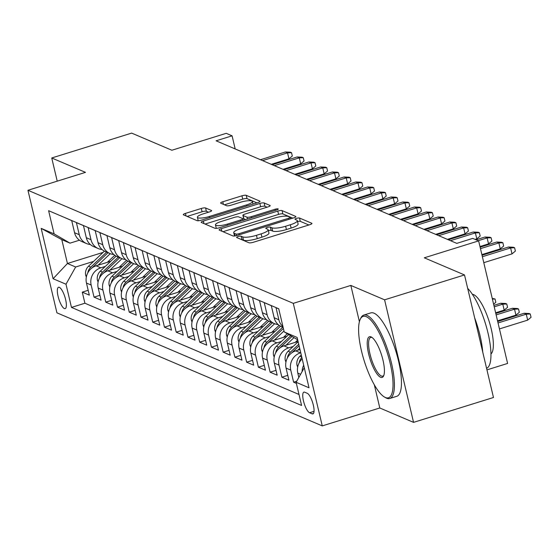 <?xml version="1.0" encoding="UTF-8"?>
<svg xmlns="http://www.w3.org/2000/svg" width="559" height="559" viewBox="0 0 559 559"><rect width="100%" height="100%" fill="white"/><g stroke="black" fill="none" stroke-linecap="round" stroke-linejoin="round"><path stroke-width="0.84" d="M238.134 236.534A2.404 0.545 -13.3 0 0 236.604 237.428A2.404 0.545 -13.3 0 0 236.743 237.561L248.986 242.781A3.431 0.776 -13.3 0 0 253.276 242.292L309.763 224.718A3.431 0.776 -13.3 0 0 311.943 223.432A3.431 0.776 -13.3 0 0 311.747 223.251L299.498 218.031A2.404 0.545 -13.3 0 0 296.494 218.366A2.404 0.545 -13.3 0 0 294.97 219.268A2.404 0.545 -13.3 0 0 295.11 219.394L296.689 220.071A10.977 2.488 -13.3 0 1 297.332 220.672A10.977 2.488 -13.3 0 1 290.338 224.767L285.635 226.234A10.977 2.488 -13.3 0 1 271.905 227.786L270.318 227.115A2.404 0.545 -13.3 0 0 267.314 227.45A2.404 0.545 -13.3 0 0 265.784 228.352A2.404 0.545 -13.3 0 0 265.923 228.477L267.509 229.155A10.977 2.488 -13.3 0 1 268.152 229.756A10.977 2.488 -13.3 0 1 261.158 233.851L256.448 235.318A10.977 2.488 -13.3 0 1 242.725 236.869L241.139 236.198A2.404 0.545 -13.3 0 0 238.134 236.534M64.355 308.547A11.18 3.2 -107.3 0 0 65.172 308.624A11.18 3.2 -107.3 0 0 65.284 298.275A11.18 3.2 -107.3 0 0 59.345 287.347A11.18 3.2 -107.3 0 0 58.527 287.27A11.18 3.2 -107.3 0 0 58.415 297.619A11.18 3.2 -107.3 0 0 64.355 308.547M205.593 207.976A3.431 0.776 -13.3 0 0 201.303 208.465L185.455 213.391A3.431 0.776 -13.3 0 0 183.275 214.677A3.431 0.776 -13.3 0 0 183.471 214.859L197.068 220.658A3.431 0.776 -13.3 0 0 201.359 220.169L257.846 202.589A3.431 0.776 -13.3 0 0 260.026 201.31A3.431 0.776 -13.3 0 0 259.83 201.121L246.233 195.329A3.431 0.776 -13.3 0 0 241.942 195.818L222.796 201.771A3.431 0.776 -13.3 0 0 220.609 203.05A3.431 0.776 -13.3 0 0 220.812 203.238L226.633 205.719A3.431 0.776 -13.3 0 0 230.923 205.237L240.412 202.281A9.175 2.082 -13.3 0 1 252.423 201.485A9.175 2.082 -13.3 0 1 246.582 204.908L209.394 216.48A9.175 2.082 -13.3 0 1 197.383 217.276A9.175 2.082 -13.3 0 1 203.231 213.852L209.429 211.924A3.431 0.776 -13.3 0 0 211.616 210.645A3.431 0.776 -13.3 0 0 211.414 210.457L205.593 207.976L206.376 211.288A3.431 0.776 -13.3 0 0 202.085 211.777L187.139 216.424M374.32 384.809L379.799 407.986L413.555 422.366L384.585 299.82L464.508 274.944L424.295 257.811L478.637 240.894L472.767 238.393L456.787 243.368L216.095 140.805L232.083 135.83L226.213 133.328L171.865 150.238L131.658 133.105L51.735 157.98L57.221 181.165M384.585 299.82L350.835 285.432L293.293 303.348L27.95 190.277L85.492 172.361L51.735 157.98M221.301 228.666A3.431 0.776 -13.3 0 0 219.114 229.945A3.431 0.776 -13.3 0 0 219.317 230.133L232.914 235.933A3.431 0.776 -13.3 0 0 237.205 235.444L293.685 217.863A3.431 0.776 -13.3 0 0 295.872 216.585A3.431 0.776 -13.3 0 0 295.669 216.396L282.071 210.603A3.431 0.776 -13.3 0 0 277.781 211.085L221.301 228.666L221.909 231.237M214.991 228.296L201.394 222.496A3.431 0.776 -13.3 0 1 201.191 222.307A3.431 0.776 -13.3 0 1 203.378 221.029L259.858 203.448A3.431 0.776 -13.3 0 1 264.148 202.966L269.969 205.446A3.431 0.776 -13.3 0 1 270.172 205.635A3.431 0.776 -13.3 0 1 267.985 206.914L245.08 214.041A3.431 0.776 -13.3 0 0 242.892 215.32A3.431 0.776 -13.3 0 0 243.095 215.508L246.952 217.158A3.431 0.776 -13.3 0 0 251.243 216.668L275.091 209.248A2.404 0.545 -13.3 0 1 278.235 209.038A2.404 0.545 -13.3 0 1 276.705 209.932L219.282 227.806A3.431 0.776 -13.3 0 1 214.991 228.296M464.508 274.944L493.471 397.498L413.555 422.366M88.182 290.303L82.278 292.133L89.328 295.138L86.47 283.05L91.166 285.048A13.975 13.011 -66.9 0 1 100.816 267.824L105.33 266.419M99.921 295.306L94.024 297.136L101.067 300.141L98.209 288.053L102.905 290.051A13.975 13.011 -66.9 0 1 112.562 272.827L117.076 271.422M111.66 300.309L105.763 302.139L112.806 305.144L109.948 293.056L114.644 295.054A13.975 13.011 -66.9 0 1 124.301 277.83L128.815 276.425M123.406 305.312L117.502 307.143L124.545 310.147L121.687 298.059L126.383 300.057A13.975 13.011 -66.9 0 1 136.04 282.833L140.554 281.429M135.145 310.315L129.241 312.146L136.291 315.15L133.433 303.062L138.129 305.06A13.975 13.011 -66.9 0 1 147.779 287.836L152.293 286.432M146.884 315.318L140.987 317.149L148.03 320.153L145.172 308.065L149.868 310.063A13.975 13.011 -66.9 0 1 159.525 292.839L164.039 291.435M158.623 320.321L152.726 322.152L159.769 325.156L156.911 313.068L161.607 315.066A13.975 13.011 -66.9 0 1 171.264 297.842L175.778 296.438M170.369 325.324L164.465 327.155L171.508 330.159L168.65 318.071L173.346 320.069A13.975 13.011 -66.9 0 1 183.003 302.845L187.517 301.441M182.108 330.327L176.204 332.158L183.254 335.162L180.396 323.074L185.092 325.072A13.975 13.011 -66.9 0 1 194.742 307.848L199.256 306.444M193.847 335.33L187.95 337.161L194.993 340.165L192.135 328.077L196.831 330.076A13.975 13.011 -66.9 0 1 206.488 312.851L211.002 311.447M205.586 340.333L199.689 342.171L206.732 345.169L203.874 333.08L208.57 335.079A13.975 13.011 -66.9 0 1 218.227 317.854L222.741 316.45M217.332 345.336L211.428 347.174L218.471 350.172L215.613 338.083L220.309 340.082A13.975 13.011 -66.9 0 1 229.966 322.857L234.48 321.453M229.071 350.339L223.167 352.177L230.217 355.175L227.359 343.086L232.055 345.085A13.975 13.011 -66.9 0 1 241.705 327.86L246.219 326.456M240.81 355.342L234.913 357.18L241.956 360.178L239.098 348.089L243.794 350.088A13.975 13.011 -66.9 0 1 253.451 332.864L257.965 331.459M252.549 360.345L246.652 362.183L253.695 365.181L250.837 353.092L255.533 355.091A13.975 13.011 -66.9 0 1 265.19 337.867L269.704 336.462M264.295 365.348L258.391 367.186L265.434 370.184L262.576 358.095L267.272 360.094A13.975 13.011 -66.9 0 1 276.929 342.87L281.443 341.465M276.034 370.351L270.13 372.189L277.173 375.187L274.322 363.098L279.018 365.097A13.975 13.011 -66.9 0 1 288.668 347.873L293.182 346.468M287.773 375.355L281.876 377.192L288.919 380.19L286.061 368.101L290.757 370.1A13.975 13.011 -66.9 0 1 300.414 352.876L300.749 352.771M296.71 381.231L293.615 382.195L296.368 383.369M278.752 308.841L275.999 307.667L278.857 319.762A13.975 13.011 -66.9 0 0 282.959 326.631M283.127 327.343L281.463 326.638A13.975 13.011 113.1 0 1 274.162 317.757L271.304 305.668L264.253 302.664L267.111 314.759A13.975 13.011 -66.9 0 0 274.42 323.633A13.975 13.011 -66.9 0 0 278.186 324.569M274.42 323.633L269.724 321.635A13.975 13.011 113.1 0 1 262.416 312.754L259.558 300.665L252.514 297.661L255.372 309.749A13.975 13.011 -66.9 0 0 262.681 318.63A13.975 13.011 -66.9 0 0 266.447 319.559M262.681 318.63L257.985 316.632A13.975 13.011 113.1 0 1 250.677 307.75L247.819 295.662L240.775 292.657L243.633 304.746A13.975 13.011 -66.9 0 0 250.942 313.627A13.975 13.011 -66.9 0 0 254.708 314.556M250.942 313.627L246.246 311.629A13.975 13.011 113.1 0 1 238.938 302.747L236.08 290.659L229.036 287.654L231.894 299.743A13.975 13.011 -66.9 0 0 239.196 308.624A13.975 13.011 -66.9 0 0 242.962 309.553M239.196 308.624L234.501 306.625A13.975 13.011 113.1 0 1 227.199 297.744L224.341 285.656L217.29 282.651L220.148 294.74A13.975 13.011 -66.9 0 0 227.457 303.621A13.975 13.011 -66.9 0 0 231.223 304.55M227.457 303.621L222.762 301.622A13.975 13.011 113.1 0 1 215.453 292.741L212.595 280.653L205.551 277.648L208.409 289.737A13.975 13.011 -66.9 0 0 215.718 298.618A13.975 13.011 -66.9 0 0 219.484 299.547M215.718 298.618L211.023 296.619A13.975 13.011 113.1 0 1 203.714 287.738L200.856 275.65L193.812 272.645L196.67 284.734A13.975 13.011 -66.9 0 0 203.979 293.615A13.975 13.011 -66.9 0 0 207.745 294.544M203.979 293.615L199.283 291.616A13.975 13.011 113.1 0 1 191.975 282.735L189.117 270.647L182.073 267.642L184.931 279.731A13.975 13.011 -66.9 0 0 192.233 288.612A13.975 13.011 -66.9 0 0 195.999 289.541M192.233 288.612L187.538 286.613A13.975 13.011 113.1 0 1 180.236 277.732L177.378 265.644L170.327 262.639L173.185 274.728A13.975 13.011 -66.9 0 0 180.494 283.609A13.975 13.011 -66.9 0 0 184.26 284.538M180.494 283.609L175.799 281.61A13.975 13.011 113.1 0 1 168.49 272.729L165.632 260.641L158.588 257.636L161.446 269.724A13.975 13.011 -66.9 0 0 168.755 278.606A13.975 13.011 -66.9 0 0 172.521 279.535M168.755 278.606L164.06 276.607A13.975 13.011 113.1 0 1 156.751 267.726L153.893 255.638L146.849 252.633L149.707 264.721A13.975 13.011 -66.9 0 0 157.016 273.603A13.975 13.011 -66.9 0 0 160.782 274.532M157.016 273.603L152.321 271.604A13.975 13.011 113.1 0 1 145.012 262.723L142.154 250.635L135.11 247.63L137.968 259.718A13.975 13.011 -66.9 0 0 145.27 268.599A13.975 13.011 -66.9 0 0 149.036 269.529M145.27 268.599L140.575 266.601A13.975 13.011 113.1 0 1 133.273 257.72L130.415 245.632L123.364 242.627L126.222 254.715A13.975 13.011 -66.9 0 0 133.531 263.596A13.975 13.011 -66.9 0 0 137.297 264.526M133.531 263.596L128.836 261.598A13.975 13.011 113.1 0 1 121.527 252.717L118.669 240.629L111.625 237.624L114.483 249.712A13.975 13.011 -66.9 0 0 121.792 258.593A13.975 13.011 -66.9 0 0 125.558 259.523M121.792 258.593L117.097 256.595A13.975 13.011 113.1 0 1 109.788 247.714L106.93 235.625L99.886 232.621L102.744 244.709A13.975 13.011 -66.9 0 0 110.053 253.59A13.975 13.011 -66.9 0 0 113.819 254.52M110.053 253.59L105.358 251.592A13.975 13.011 113.1 0 1 98.049 242.711L95.191 230.622L88.147 227.618L91.005 239.706A13.975 13.011 -66.9 0 0 98.307 248.587A13.975 13.011 -66.9 0 0 102.073 249.517M98.307 248.587L93.612 246.589A13.975 13.011 113.1 0 1 86.31 237.708L83.452 225.619L76.401 222.615L79.259 234.703A13.975 13.011 -66.9 0 0 86.568 243.584A13.975 13.011 -66.9 0 0 90.334 244.514M86.47 283.05A13.975 13.011 113.1 0 1 96.12 265.818L110.766 261.263M98.209 288.053A13.975 13.011 113.1 0 1 107.866 270.822L122.505 266.266M109.948 293.056A13.975 13.011 113.1 0 1 119.605 275.825L134.244 271.269M121.687 298.059A13.975 13.011 113.1 0 1 131.344 280.828L145.983 276.272M133.433 303.062A13.975 13.011 113.1 0 1 143.083 285.831L157.729 281.275M145.172 308.065A13.975 13.011 113.1 0 1 154.829 290.834L169.468 286.278M156.911 313.068A13.975 13.011 113.1 0 1 166.568 295.837L181.207 291.281M168.65 318.071A13.975 13.011 113.1 0 1 178.307 300.84L192.946 296.284M180.396 323.074A13.975 13.011 113.1 0 1 190.046 305.843L204.692 301.287M192.135 328.077A13.975 13.011 113.1 0 1 201.792 310.846L216.431 306.29M203.874 333.08A13.975 13.011 113.1 0 1 213.531 315.849L228.17 311.293M215.613 338.083A13.975 13.011 113.1 0 1 225.27 320.852L239.909 316.296M227.359 343.086A13.975 13.011 113.1 0 1 237.009 325.855L251.655 321.299M239.098 348.089A13.975 13.011 113.1 0 1 248.755 330.858L263.394 326.302M250.837 353.092A13.975 13.011 113.1 0 1 260.494 335.861L275.133 331.305M262.576 358.095A13.975 13.011 113.1 0 1 272.233 340.864L286.872 336.308M274.322 363.098A13.975 13.011 113.1 0 1 283.972 345.867L298.08 341.479M286.061 368.101A13.975 13.011 113.1 0 1 295.718 350.87L299.987 349.543M307.268 393.298L304.683 392.194A10.831 3.102 -107.3 0 0 303.893 392.118A10.831 3.102 -107.3 0 0 303.789 402.145A10.831 3.102 -107.3 0 0 309.539 412.731L312.125 413.828A10.831 3.102 -107.3 0 0 312.914 413.905A10.831 3.102 -107.3 0 0 313.019 403.877A10.831 3.102 -107.3 0 0 307.268 393.298M293.293 303.348L322.263 425.895L56.92 312.823L27.95 190.277M82.278 292.133L84.905 303.23L71.475 307.408L301.594 405.471L296.116 382.286L304.285 367.71M71.475 307.408L65.997 284.224L53.084 278.724L41.177 228.379L54.097 233.879L48.612 210.694L278.731 308.757L284.217 331.941L297.129 337.447L309.029 387.792L296.116 382.286M64.641 217.528L71.706 220.616L74.564 232.705A13.975 13.011 113.1 0 0 81.873 241.586L86.568 243.584M298.827 377.451L297.8 373.105A13.975 13.011 -66.9 0 1 302.209 358.927M302.119 371.567A13.975 13.011 -66.9 0 1 303.691 365.209M293.615 382.195L290.757 370.1M281.876 377.192L279.018 365.097M270.13 372.189L267.272 360.094M258.391 367.186L255.533 355.091M246.652 362.183L243.794 350.088M234.913 357.18L232.055 345.085M223.167 352.177L220.309 340.082M211.428 347.174L208.57 335.079M199.689 342.171L196.831 330.076M187.95 337.161L185.092 325.072M176.204 332.158L173.346 320.069M164.465 327.155L161.607 315.066M152.726 322.152L149.868 310.063M140.987 317.149L138.129 305.06M129.241 312.146L126.383 300.057M117.502 307.143L114.644 295.054M105.763 302.139L102.905 290.051M94.024 297.136L91.166 285.048M84.905 303.23L298.995 394.465M103.094 252.395L67.436 263.492L75.654 266.999L93.591 261.416M486.945 369.876L507.607 363.441L478.637 240.894M379.799 407.986L322.263 425.895M235.178 148.932L232.083 135.83M79.462 240.209L70.015 243.151L61.797 239.65L67.436 263.492L53.084 278.724M297.681 339.781L284.217 331.941M54.097 233.879L70.015 243.151M75.654 266.999L65.997 284.224M41.177 228.379L61.797 239.65M350.835 285.432L359.409 321.718M241.125 239.434A2.404 0.545 -13.3 0 1 241.921 239.511L243.507 240.181A10.977 2.488 -13.3 0 0 257.231 238.63L256.448 235.318M268.152 229.756L268.935 233.068A10.977 2.488 -13.3 0 1 261.94 237.163L257.231 238.63M297.332 220.672L298.115 223.984A10.977 2.488 -13.3 0 1 291.12 228.079L286.418 229.546A10.977 2.488 -13.3 0 1 272.687 231.098L271.101 230.427A2.404 0.545 -13.3 0 0 268.369 230.685M308.854 224.998L300.281 221.343A2.404 0.545 -13.3 0 0 297.549 221.602M292.783 218.143L282.854 213.915A3.431 0.776 -13.3 0 0 278.564 214.397L222.985 231.699M236.038 234.025A2.404 0.545 -13.3 0 0 239.042 233.683L288.619 218.255A2.404 0.545 -13.3 0 0 290.149 217.353A2.404 0.545 -13.3 0 0 290.009 217.22L288.339 216.515A10.977 2.488 -13.3 0 0 274.609 218.066L240.719 228.61A10.977 2.488 -13.3 0 0 233.725 232.712A10.977 2.488 -13.3 0 0 234.368 233.313L236.038 234.025L236.422 235.66M205.062 224.061L260.641 206.76L259.858 203.448M267.083 207.193L264.931 206.278A3.431 0.776 -13.3 0 0 260.641 206.76M242.892 215.32L243.675 218.632A3.431 0.776 -13.3 0 0 243.878 218.821L245.681 219.589M221.308 221.441A9.175 2.082 -13.3 0 0 215.46 224.865A9.175 2.082 -13.3 0 0 227.471 224.068L240.573 219.987A3.431 0.776 -13.3 0 0 242.76 218.709A3.431 0.776 -13.3 0 0 242.557 218.52L238.7 216.878A3.431 0.776 -13.3 0 0 234.41 217.36L221.308 221.441M215.46 224.865L216.242 228.177A9.175 2.082 -13.3 0 0 216.354 228.386M208.528 212.203L206.376 211.288M197.383 217.276L198.166 220.588A9.175 2.082 -13.3 0 0 198.249 220.763M256.944 202.875L247.015 198.641A3.431 0.776 -13.3 0 0 242.725 199.13L224.48 204.804M524.153 313.271L529.094 313.501L530.267 313.997L531.05 317.309L527.675 320.132L526.271 314.172L524.153 313.271L497.692 321.502M530.267 313.997L526.271 314.172L498.034 322.955M527.675 320.132L499.446 328.916M483.787 262.674L512.016 253.891L510.612 247.923L482.375 256.714M508.494 247.022L513.435 247.26L514.608 247.756L510.612 247.923L508.494 247.022L482.033 255.26M514.608 247.756L515.391 251.068L512.016 253.891M385.368 397.484A42.631 12.207 -107.3 0 0 390.14 363.182A42.631 12.207 -107.3 0 0 366.264 316.667A42.631 12.207 -107.3 0 0 360.241 319.315A42.631 12.207 -107.3 0 0 364.161 360.709A42.631 12.207 -107.3 0 0 384.424 397.009A42.631 12.207 -107.3 0 0 385.368 397.484M360.241 319.315L360.821 318.092A43.679 12.508 72.7 0 1 363.797 315.073A43.679 12.508 72.7 0 1 366.99 315.374A43.679 12.508 72.7 0 1 390.182 358.053A43.679 12.508 72.7 0 1 389.756 398.483A43.679 12.508 72.7 0 1 386.562 398.183A43.679 12.508 72.7 0 1 385.591 397.687L384.424 397.009M380.595 377.283A21.319 6.107 72.7 0 1 368.654 354.029A21.319 6.107 72.7 0 1 371.043 336.874A21.319 6.107 72.7 0 1 371.511 337.112A21.319 6.107 72.7 0 1 381.643 355.265A21.319 6.107 72.7 0 1 383.607 375.955A21.319 6.107 72.7 0 1 380.595 377.283M372.119 337.524A20.271 5.807 -107.3 0 0 370.75 337.426A20.271 5.807 -107.3 0 0 370.554 356.188A20.271 5.807 -107.3 0 0 381.315 375.99A20.271 5.807 -107.3 0 0 382.796 376.13A20.271 5.807 -107.3 0 0 383.872 375.278M467.68 288.374A43.679 12.508 72.7 0 1 487.993 332.982A43.679 12.508 72.7 0 1 486.582 368.332M474.619 317.743A43.679 12.508 72.7 0 1 482.738 352.079M472.383 294.307A31.451 9.007 72.7 0 1 473.62 294.635A31.451 9.007 72.7 0 1 489.824 323.612A31.451 9.007 72.7 0 1 490.949 353.959M363.797 315.073L370.827 312.886A43.679 12.508 72.7 0 1 374.02 313.187A43.679 12.508 72.7 0 1 397.211 355.866A43.679 12.508 72.7 0 1 396.792 396.296L389.756 398.483M297.681 367.081L297.032 365.383A9.258 8.623 -66.9 0 1 299.883 356.251L301.266 354.944M301.86 357.46A9.258 8.623 113.1 0 0 299.163 362.882M512.414 308.268L517.354 308.498L518.528 308.994L519.311 312.306L515.936 315.129L514.525 309.162L512.414 308.268L495.784 313.438M518.528 308.994L514.525 309.162L496.126 314.892M515.936 315.129L497.538 320.852M297.695 350.255L299.708 348.348M285.942 362.078L285.293 360.38A9.258 8.623 -66.9 0 1 288.144 351.248L298.15 341.759M291.595 352.988A9.258 8.623 -66.9 0 1 291.784 352.799L299.114 345.846M298.737 344.26L290.373 352.198A9.258 8.623 113.1 0 0 287.417 357.879M500.675 303.264L505.609 303.495L506.782 303.991L507.572 307.303L504.197 310.126L502.786 304.159L500.675 303.264L493.883 305.375M506.782 303.991L502.786 304.159L494.226 306.828M504.197 310.126L495.63 312.788M295.208 342.374L297.73 339.984M285.956 345.252L293.985 337.636M274.203 357.075L273.554 355.377A9.258 8.623 -66.9 0 1 276.405 346.245L288.717 334.562M279.849 347.984A9.258 8.623 -66.9 0 1 280.045 347.796L291.987 336.469M290.722 335.728L278.634 347.195A9.258 8.623 113.1 0 0 275.678 352.876M492.234 298.415L495.043 298.988L495.826 302.3L493.597 304.166M495.043 298.988L492.395 299.1M283.469 337.37L287.298 333.737M274.217 340.249L283.986 330.977M262.464 352.072L261.808 350.374A9.258 8.623 -66.9 0 1 264.659 341.242L280.527 326.19M268.11 342.981A9.258 8.623 -66.9 0 1 268.299 342.793L283.392 328.475M282.721 327.169L266.895 342.192A9.258 8.623 113.1 0 0 263.939 347.873M481.879 254.611L500.277 248.881L498.866 242.92L480.467 248.65M496.755 242.019L501.696 242.257L502.869 242.753L498.866 242.92L496.755 242.019L480.125 247.197M502.869 242.753L503.652 246.065L500.277 248.881M479.971 246.547L488.538 243.878L487.127 237.917L478.183 240.705M485.016 237.016L489.95 237.254L491.123 237.75L487.127 237.917L485.016 237.016L476.072 239.804M491.123 237.75L491.906 241.062L488.538 243.878M475.122 239.399L476.799 238.875L475.388 232.914L450.463 240.67M473.27 232.013L478.211 232.244L479.384 232.747L475.388 232.914L473.27 232.013L448.346 239.776M479.384 232.747L480.167 236.059L476.799 238.875M447.403 239.371L465.053 233.872L463.649 227.911L438.724 235.667M461.531 227.01L466.472 227.24L467.645 227.744L463.649 227.911L461.531 227.01L436.607 234.773M467.645 227.744L468.428 231.056L465.053 233.872M271.73 332.367L278.116 326.309A22.192 20.655 -66.9 0 1 279.179 325.359M262.471 335.246L274.623 323.717M250.718 347.069L250.069 345.371A9.258 8.623 -66.9 0 1 252.92 336.238L268.788 321.187M256.371 337.978A9.258 8.623 -66.9 0 1 256.56 337.79L272.394 322.767M270.982 322.166L255.149 337.189A9.258 8.623 113.1 0 0 252.2 342.87M435.664 234.368L453.314 228.869L451.903 222.908L426.978 230.664M449.792 222.007L454.733 222.237L455.906 222.741L451.903 222.908L449.792 222.007L424.868 229.77M455.906 222.741L456.689 226.053L453.314 228.869M259.984 327.364L266.37 321.306A22.192 20.655 -66.9 0 1 267.44 320.349M250.732 330.243L262.884 318.714M238.979 342.066L238.33 340.368A9.258 8.623 -66.9 0 1 241.181 331.235L257.049 316.184M244.632 332.975A9.258 8.623 -66.9 0 1 244.821 332.787L260.655 317.764M259.243 317.163L243.41 332.186A9.258 8.623 113.1 0 0 240.454 337.867M423.918 229.365L441.575 223.866L440.164 217.905L415.239 225.661M438.053 217.004L442.987 217.234L444.16 217.737L440.164 217.905L438.053 217.004L413.129 224.767M444.16 217.737L444.943 221.05L441.575 223.866M248.245 322.361L254.631 316.303A22.192 20.655 -66.9 0 1 255.701 315.346M238.993 325.24L251.145 313.711M227.24 337.063L226.591 335.365A9.258 8.623 -66.9 0 1 229.442 326.232L245.303 311.181M232.886 327.972A9.258 8.623 -66.9 0 1 233.082 327.784L248.909 312.761M247.504 312.16L231.671 327.183A9.258 8.623 113.1 0 0 228.715 332.864M412.179 224.362L429.836 218.862L428.425 212.902L403.5 220.658M426.307 212.001L431.248 212.231L432.421 212.734L428.425 212.902L426.307 212.001L401.383 219.764M432.421 212.734L433.204 216.047L429.836 218.862M236.506 317.358L242.892 311.3A22.192 20.655 -66.9 0 1 243.962 310.343M227.254 320.237L239.399 308.708M215.501 332.06L214.845 330.362A9.258 8.623 -66.9 0 1 217.696 321.229L233.564 306.178M221.147 322.969A9.258 8.623 -66.9 0 1 221.336 322.781L237.17 307.757M235.758 307.157L219.932 322.18A9.258 8.623 113.1 0 0 216.976 327.86M400.44 219.359L418.09 213.859L416.686 207.899L391.761 215.655M414.568 206.998L419.509 207.228L420.682 207.731L416.686 207.899L414.568 206.998L389.644 214.761M420.682 207.731L421.465 211.043L418.09 213.859M224.767 312.355L231.153 306.297A22.192 20.655 -66.9 0 1 232.216 305.34M215.508 315.234L227.66 303.705M203.756 327.057L203.106 325.359A9.258 8.623 -66.9 0 1 205.957 316.226L221.825 301.175M209.408 317.966A9.258 8.623 -66.9 0 1 209.597 317.778L225.431 302.754M224.019 302.153L208.186 317.177A9.258 8.623 113.1 0 0 205.237 322.857M388.701 214.356L406.351 208.856L404.94 202.896L380.015 210.652M402.829 201.995L407.77 202.225L408.943 202.728L404.94 202.896L402.829 201.995L377.905 209.758M408.943 202.728L409.726 206.04L406.351 208.856M213.021 307.352L219.407 301.294A22.192 20.655 -66.9 0 1 220.477 300.337M203.769 310.231L215.921 298.702M192.017 322.054L191.367 320.356A9.258 8.623 -66.9 0 1 194.218 311.223L210.086 296.172M197.669 312.963A9.258 8.623 -66.9 0 1 197.858 312.774L213.692 297.751M212.28 297.15L196.447 312.174A9.258 8.623 113.1 0 0 193.491 317.854M376.955 209.352L394.612 203.853L393.201 197.893L368.276 205.649M391.09 196.992L396.024 197.222L397.197 197.725L393.201 197.893L391.09 196.992L366.166 204.748M397.197 197.725L397.98 201.037L394.612 203.853M201.282 302.349L207.668 296.291A22.192 20.655 -66.9 0 1 208.738 295.334M192.03 305.228L204.182 293.699M180.278 317.051L179.628 315.353A9.258 8.623 -66.9 0 1 182.479 306.22L198.34 291.169M185.923 307.96A9.258 8.623 -66.9 0 1 186.119 307.771L201.946 292.748M200.541 292.147L184.708 307.171A9.258 8.623 113.1 0 0 181.752 312.851M365.216 204.349L382.873 198.85L381.462 192.89L356.537 200.646M379.344 191.989L384.285 192.219L385.458 192.722L381.462 192.89L379.344 191.989L354.42 199.745M385.458 192.722L386.241 196.034L382.873 198.85M189.543 297.346L195.929 291.288A22.192 20.655 -66.9 0 1 196.999 290.331M180.291 300.225L192.436 288.696M168.538 312.048L167.882 310.35A9.258 8.623 -66.9 0 1 170.733 301.217L186.601 286.166M174.184 302.957A9.258 8.623 -66.9 0 1 174.373 302.768L190.207 287.745M188.795 287.144L172.969 302.167A9.258 8.623 113.1 0 0 170.013 307.848M353.477 199.346L371.127 193.847L369.723 187.887L344.798 195.643M367.605 186.986L372.546 187.216L373.719 187.719L369.723 187.887L367.605 186.986L342.681 194.742M373.719 187.719L374.502 191.031L371.127 193.847M177.804 292.343L184.191 286.285A22.192 20.655 -66.9 0 1 185.253 285.328M168.545 295.222L180.697 283.692M156.793 307.045L156.143 305.347A9.258 8.623 -66.9 0 1 158.994 296.214L174.862 281.163M162.445 297.954A9.258 8.623 -66.9 0 1 162.634 297.765L178.468 282.742M177.056 282.141L161.223 297.164A9.258 8.623 113.1 0 0 158.274 302.845M341.738 194.343L359.388 188.844L357.977 182.884L333.052 190.64M355.866 181.982L360.807 182.213L361.98 182.716L357.977 182.884L355.866 181.982L330.942 189.739M361.98 182.716L362.763 186.028L359.388 188.844M166.058 287.34L172.445 281.282A22.192 20.655 -66.9 0 1 173.514 280.325M156.806 290.219L168.958 278.689M145.054 302.042L144.404 300.344A9.258 8.623 -66.9 0 1 147.255 291.211L163.123 276.16M150.706 292.951A9.258 8.623 -66.9 0 1 150.895 292.762L166.729 277.739M165.317 277.138L149.484 292.161A9.258 8.623 113.1 0 0 146.528 297.842M329.992 189.34L347.649 183.841L346.238 177.881L321.313 185.637M344.127 176.979L349.061 177.21L350.234 177.713L346.238 177.881L344.127 176.979L319.203 184.736M350.234 177.713L351.017 181.025L347.649 183.841M154.319 282.337L160.706 276.279A22.192 20.655 -66.9 0 1 161.775 275.321M145.067 285.216L157.219 273.686M133.315 297.039L132.665 295.341A9.258 8.623 -66.9 0 1 135.516 286.208L151.377 271.15M138.96 287.948A9.258 8.623 -66.9 0 1 139.156 287.759L154.983 272.736M153.578 272.135L137.745 287.158A9.258 8.623 113.1 0 0 134.789 292.839M318.253 184.337L335.91 178.838L334.499 172.878L309.574 180.634M332.381 171.976L337.322 172.207L338.495 172.71L334.499 172.878L332.381 171.976L307.457 179.732M338.495 172.71L339.278 176.022L335.91 178.838M142.58 277.334L148.967 271.276A22.192 20.655 -66.9 0 1 150.036 270.318M133.328 280.213L145.473 268.683M121.576 292.036L120.926 290.338A9.258 8.623 -66.9 0 1 123.77 281.205L139.638 266.147M127.221 282.945A9.258 8.623 -66.9 0 1 127.41 282.756L143.244 267.733M141.832 267.132L126.006 282.155A9.258 8.623 113.1 0 0 123.05 287.836M306.514 179.334L324.164 173.835L322.76 167.875L297.835 175.631M320.642 166.973L325.583 167.204L326.756 167.707L322.76 167.875L320.642 166.973L295.718 174.729M326.756 167.707L327.539 171.019L324.164 173.835M130.841 272.331L137.228 266.273A22.192 20.655 -66.9 0 1 138.29 265.315M121.582 275.21L133.734 263.68M109.83 287.033L109.18 285.335A9.258 8.623 -66.9 0 1 112.031 276.202L127.899 261.144M115.482 277.942A9.258 8.623 -66.9 0 1 115.671 277.753L131.505 262.73M130.093 262.129L114.26 277.152A9.258 8.623 113.1 0 0 111.311 282.833M294.775 174.331L312.425 168.832L311.014 162.872L286.089 170.628M308.903 161.97L313.844 162.201L315.017 162.704L311.014 162.872L308.903 161.97L283.979 169.726M315.017 162.704L315.8 166.016L312.425 168.832M119.095 267.328L125.482 261.263A22.192 20.655 -66.9 0 1 126.551 260.312M109.843 270.207L121.995 258.677M98.091 282.029L97.441 280.332A9.258 8.623 -66.9 0 1 100.292 271.199L116.16 256.141M103.743 272.939A9.258 8.623 -66.9 0 1 103.932 272.75L119.766 257.727M118.354 257.126L102.521 272.149A9.258 8.623 113.1 0 0 99.565 277.83M283.029 169.328L300.686 163.829L299.275 157.869L274.35 165.625M297.164 156.967L302.098 157.198L303.271 157.701L299.275 157.869L297.164 156.967L272.24 164.723M303.271 157.701L304.061 161.013L300.686 163.829M107.356 262.325L113.743 256.26A22.192 20.655 -66.9 0 1 114.812 255.309M98.105 265.204L110.256 253.674M86.352 277.026L85.702 275.328A9.258 8.623 -66.9 0 1 88.553 266.196L104.414 251.138M91.997 267.936A9.258 8.623 -66.9 0 1 92.193 267.747L108.02 252.724M106.615 252.123L90.782 267.146A9.258 8.623 113.1 0 0 87.826 272.827M271.29 164.325L288.947 158.826L287.536 152.866L262.611 160.622M285.418 151.964L290.359 152.195L291.532 152.698L287.536 152.866L285.418 151.964L260.494 159.72M291.532 152.698L292.315 156.01L288.947 158.826M96.12 265.818L100.816 267.824M107.866 270.822L112.562 272.827M119.605 275.825L124.301 277.83M131.344 280.828L136.04 282.833M143.083 285.831L147.779 287.836M154.829 290.834L159.525 292.839M166.568 295.837L171.264 297.842M178.307 300.84L183.003 302.845M190.046 305.843L194.742 307.848M201.792 310.846L206.488 312.851M213.531 315.849L218.227 317.854M225.27 320.852L229.966 322.857M237.009 325.855L241.705 327.86M248.755 330.858L253.451 332.864M260.494 335.861L265.19 337.867M272.233 340.864L276.929 342.87M283.972 345.867L288.668 347.873M295.718 350.87L300.414 352.876M74.564 232.705L79.259 234.703M86.31 237.708L91.005 239.706M98.049 242.711L102.744 244.709M109.788 247.714L114.483 249.712M121.527 252.717L126.222 254.715M133.273 257.72L137.968 259.718M145.012 262.723L149.707 264.721M156.751 267.726L161.446 269.724M168.49 272.729L173.185 274.728M180.236 277.732L184.931 279.731M191.975 282.735L196.67 284.734M203.714 287.738L208.409 289.737M215.453 292.741L220.148 294.74M227.199 297.744L231.894 299.743M238.938 302.747L243.633 304.746M250.677 307.75L255.372 309.749M262.416 312.754L267.111 314.759M274.162 317.757L278.857 319.762M297.8 373.105L300.595 374.292M313.522 413.394L312.125 413.828M314.046 411.326L309.539 412.731M243.507 240.181L242.725 236.869M261.94 237.163L261.158 233.851M271.101 230.427L270.318 227.115M272.687 231.098L271.905 227.786M286.418 229.546L285.635 226.234M291.12 228.079L290.338 224.767M300.281 221.343L299.498 218.031M311.852 223.691L311.747 223.251M241.921 239.511L241.139 236.198M278.564 214.397L277.781 211.085M282.854 213.915L282.071 210.603M295.774 216.843L295.669 216.396M239.301 234.787L239.042 233.683M288.877 219.359L288.619 218.255M234.99 235.947L234.368 233.313M203.986 223.6L203.378 221.029M264.931 206.278L264.148 202.966M270.074 205.894L269.969 205.446M243.878 218.821L243.095 215.508M247.399 219.058L246.952 217.158M251.508 217.779L251.243 216.668M275.349 210.359L275.091 209.248M227.737 225.179L227.471 224.068M240.838 221.098L240.573 219.987M211.519 210.904L211.414 210.457M209.66 217.591L209.394 216.48M246.84 206.012L246.582 204.908M223.404 204.342L222.796 201.771M242.725 199.13L241.942 195.818M247.015 198.641L246.233 195.329M259.935 201.568L259.83 201.121M186.063 215.97L185.455 213.391M202.085 211.777L201.303 208.465M297.102 365.558L297.954 365.921M299.883 356.251L301.762 357.054M285.363 360.555L286.215 360.918M288.144 351.248L290.373 352.198M273.617 355.552L274.469 355.915M276.405 346.245L278.634 347.195M261.878 350.549L262.73 350.912M264.659 341.242L266.895 342.192M250.139 345.546L250.991 345.909M252.92 336.238L255.149 337.189M238.4 340.543L239.252 340.906M241.181 331.235L243.41 332.186M226.654 335.54L227.506 335.903M229.442 326.232L231.671 327.183M214.915 330.537L215.767 330.9M217.696 321.229L219.932 322.18M203.176 325.534L204.028 325.897M205.957 316.226L208.186 317.177M191.437 320.531L192.289 320.894M194.218 311.223L196.447 312.174M179.691 315.528L180.55 315.891M182.479 306.22L184.708 307.171M167.952 310.524L168.804 310.888M170.733 301.217L172.969 302.167M156.213 305.521L157.065 305.885M158.994 296.214L161.223 297.164M144.474 300.518L145.326 300.882M147.255 291.211L149.484 292.161M132.728 295.515L133.587 295.879M135.516 286.208L137.745 287.158M120.989 290.512L121.841 290.876M123.77 281.205L126.006 282.155M109.25 285.509L110.102 285.873M112.031 276.202L114.26 277.152M97.511 280.506L98.363 280.87M100.292 271.199L102.521 272.149M85.765 275.503L86.624 275.866M88.553 266.196L90.782 267.146M290.505 218.855L290.149 217.353M234.507 236.003L233.725 232.712M243.151 220.379L242.76 218.709M253.038 204.084L252.423 201.485"/></g></svg>
